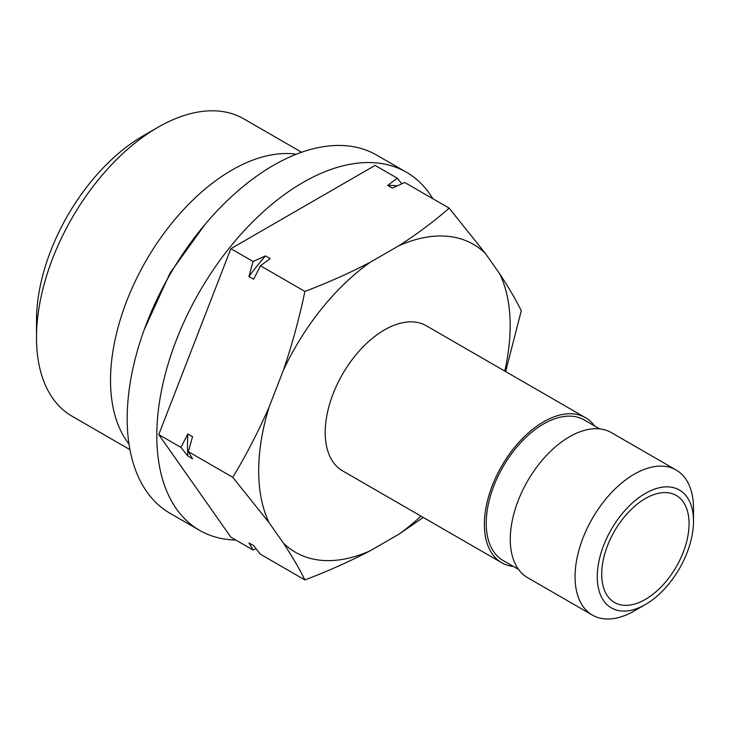 <?xml version="1.0" encoding="UTF-8"?>
<svg xmlns="http://www.w3.org/2000/svg" width="730" height="730" viewBox="0 0 730 730"><rect width="100%" height="100%" fill="white"/><g stroke="black" fill="none" stroke-linecap="round" stroke-linejoin="round"><path stroke-width="1.09" d="M634.279 610.937A83.749 48.353 -60 0 1 592.404 615.089A83.749 48.353 -60 0 1 579.565 547.974A83.749 48.353 -60 0 1 634.279 474.171A83.749 48.353 -60 0 1 676.153 470.02A83.749 48.353 -60 0 1 693.5 508.363L693.5 521.183A68.045 39.292 120 0 0 645.384 493.398A68.045 39.292 120 0 0 597.268 576.746A68.045 39.292 120 0 0 645.384 604.531L634.279 610.937L645.384 604.531A68.045 39.292 120 0 0 693.5 521.183M676.153 470.02L611.375 432.625A83.749 48.353 120 0 0 569.5 436.768A83.749 48.353 120 0 0 514.787 510.58A83.749 48.353 120 0 0 527.626 577.686L592.404 615.089M645.384 599.394A61.767 35.66 120 0 0 685.735 544.963A61.767 35.66 120 0 0 676.263 495.469A61.767 35.66 120 0 0 645.384 498.535A61.767 35.66 120 0 0 605.033 552.966A61.767 35.66 120 0 0 614.496 602.46A61.767 35.66 120 0 0 645.384 599.394M599.686 428.893L584.164 419.933A81.139 46.848 120 0 0 543.595 423.947A81.139 46.848 120 0 0 490.587 495.451A81.139 46.848 120 0 0 503.025 560.467L518.546 569.427M432.844 198.733A206.763 119.373 120 0 0 406.382 172.225A206.763 119.373 120 0 0 303.005 182.473A206.763 119.373 120 0 0 167.927 364.671A206.763 119.373 120 0 0 199.618 530.354A206.763 119.373 120 0 0 235.799 540.027M406.382 172.225L376.771 155.134A206.763 119.373 120 0 0 273.394 165.372A206.763 119.373 120 0 0 138.317 347.58A206.763 119.373 120 0 0 170.008 513.263L199.618 530.354M128.991 444.013A171.696 99.125 -60 0 1 125.743 303.616A171.696 99.125 -60 0 1 231.93 170.072A171.696 99.125 -60 0 1 296.289 154.24M36.5 337.616L36.5 320.525A150.754 87.043 -60 0 1 143.098 135.88L157.899 127.339A171.696 99.125 120 0 0 157.908 127.339A171.696 99.125 120 0 0 36.5 337.616A171.696 99.125 120 0 0 72.06 416.219L129.94 449.634M513.409 566.462A83.749 48.353 -60 0 1 501.72 562.73A83.749 48.353 -60 0 1 488.881 495.615A83.749 48.353 -60 0 1 543.595 421.812A83.749 48.353 -60 0 1 585.469 417.66A83.749 48.353 -60 0 1 594.548 425.928M585.469 417.66L426.311 325.772A83.749 48.353 120 0 0 384.436 329.923A83.749 48.353 120 0 0 329.714 403.726A83.749 48.353 120 0 0 342.552 470.841L501.72 562.73M504.74 371.059A177.828 102.665 120 0 0 499.776 273.914L485.459 253.529A177.828 102.665 120 0 0 398.753 245.791L370.11 262.326A177.828 102.665 120 0 0 283.404 370.183L269.087 407.103A177.828 102.665 120 0 0 269.087 522.707L283.404 543.083A177.828 102.665 120 0 0 370.11 550.822L398.753 534.287A177.828 102.665 120 0 0 420.991 516.119M398.753 245.791C417.286 233.919 434.085 221.373 449.151 208.141L404.739 182.5L392.338 188.103L387.648 185.393L397.33 178.23L375.129 165.4L230.881 248.684L158.757 434.578L230.881 537.18L253.082 550L248.93 542.928L253.62 545.639L260.491 554.28L304.903 579.921C299.346 568.707 292.183 556.424 283.404 543.083M301.636 152.251L243.756 118.835A171.696 99.125 120 0 0 157.908 127.33L143.098 135.88M397.33 178.23L401.801 183.814M449.151 208.141L485.459 253.529M499.776 273.914C508.536 287.228 515.708 299.51 521.275 310.752L505.635 371.57M253.082 261.504L265.501 255.911L270.2 258.621L260.491 265.784L253.62 279.252L248.93 276.542L253.082 261.504L230.881 248.684M283.404 370.183C292.164 344.414 299.337 318.161 304.903 291.425L260.491 265.784M304.903 291.425C327.807 282.729 349.542 273.029 370.11 262.326M180.958 447.399L187.856 433.939L192.547 436.649L188.367 451.669L192.547 458.759L187.856 456.049L180.958 447.399L158.757 434.578M269.087 522.707L232.779 477.311L188.367 451.669M232.779 477.311C246.174 455.155 258.274 431.749 269.087 407.103M256.038 548.695L253.082 550M423.281 517.451L398.753 534.287M370.11 550.822C349.551 561.525 327.816 571.225 304.903 579.921M187.856 433.939A196.653 113.533 120 0 0 187.856 456.049M265.501 255.911A196.653 113.533 120 0 0 248.93 276.542M397.321 185.831A196.653 113.533 120 0 0 387.648 185.393M204.82 224.676L170.117 272.965L144.266 329.568"/></g></svg>
